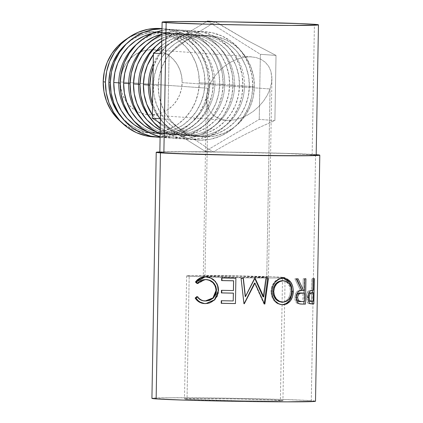 <?xml version="1.0" encoding="UTF-8"?>
<svg xmlns="http://www.w3.org/2000/svg" width="423" height="423" viewBox="0 0 423 423"><rect width="100%" height="100%" fill="white"/><g stroke="black" fill="none" stroke-linecap="round" stroke-linejoin="round"><path stroke-width="0.32" stroke-dasharray="2.12 1.59" d="M120.365 81.935A32.576 30.89 94.1 0 0 141.901 113.401A32.576 30.89 94.1 0 0 148.917 114.776A32.576 30.89 94.1 0 0 182.144 82.633L270.038 88.957L267.32 95.159L263.518 101.108L258.776 106.575L253.287 111.355L247.249 115.262L240.904 118.139L234.485 119.883L226.501 120.354L222.435 119.751L217.258 117.874L212.928 114.871L209.597 110.858L207.407 105.993L206.44 100.457L206.725 94.472L208.253 88.254L120.365 81.935L121.068 75.585L122.929 69.499L125.885 63.899L129.813 59.009L134.562 55.011L139.955 52.061L145.782 50.274L151.82 49.718L157.837 50.411L163.601 52.33L168.888 55.402L173.499 59.506L177.253 64.481L180.008 70.144L181.663 76.277L182.144 82.633L181.441 88.983L179.574 95.069L176.624 100.669L172.695 105.56L167.942 109.557L162.548 112.507L156.721 114.295L150.683 114.85L144.671 114.157L138.908 112.238L133.62 109.166L129.01 105.063L125.25 100.087L122.496 94.424L120.846 88.291L120.365 81.935L208.253 88.254L206.725 94.472L206.44 100.457L207.407 105.993L209.597 110.858L212.928 114.871L217.258 117.874L222.435 119.751L228.251 120.428L234.485 119.883L240.904 118.139L247.249 115.262L253.287 111.355L258.776 106.575L263.518 101.108L267.32 95.159L270.038 88.957L266.754 277.113A32.576 0.592 1 0 0 230.635 276.087A32.576 0.592 1 0 0 203.289 276.193A32.576 0.592 1 0 0 204.97 276.415L208.253 88.254L204.97 276.415L203.373 276.156L238.144 276.214L268.351 277.372L239.963 277.425L204.97 276.415A32.576 0.592 1 0 0 241.089 277.44A32.576 0.592 1 0 0 268.431 277.329A32.576 0.592 1 0 0 266.754 277.113L270.038 88.957L271.571 82.744L271.899 78.842L270.884 71.217L268.695 66.353L265.369 62.34L261.033 59.342L255.857 57.465L250.041 56.782L243.807 57.327L237.393 59.072L231.043 61.948L225.01 65.856L219.516 70.636L214.778 76.103L210.977 82.051L208.253 88.254L210.977 82.051L214.778 76.103L219.516 70.636L225.01 65.856L231.043 61.948L237.393 59.072L243.807 57.327L250.041 56.782L255.857 57.465L261.033 59.342L265.369 62.34L268.695 66.353L270.884 71.217L271.857 76.753L271.571 82.744L270.038 88.957L182.144 82.633A32.576 30.89 94.1 0 0 153.591 49.792A32.576 30.89 94.1 0 0 146.453 50.152A32.576 30.89 94.1 0 0 130.057 58.76A32.576 30.89 94.1 0 0 120.365 81.935M208.412 83.278L199.307 82.829A50.675 48.048 94.1 0 0 174.657 37.848A50.675 48.048 94.1 0 0 125.234 39.899L133.679 35.273L142.747 32.492L152.137 31.625L161.496 32.708L170.458 35.691L178.686 40.465L185.856 46.847L191.698 54.593L195.986 63.402L198.556 72.936L199.307 82.829L208.412 83.278L207.608 72.677L204.854 62.461L200.259 53.023L194.004 44.727L186.316 37.89L177.501 32.772L167.899 29.573L161.998 28.637A54.292 51.479 -85.9 0 1 208.412 83.278A54.292 51.479 -85.9 0 1 155.468 136.962L166.043 136.042L175.751 133.06L184.74 128.148L192.661 121.486L199.207 113.332L204.129 104.005L207.238 93.853L208.412 83.278M120.682 116.251A50.675 48.048 94.1 0 0 173.361 130.168A50.675 48.048 94.1 0 0 204.981 83.236L213.282 83.627A54.292 51.479 -85.9 0 1 160.1 137.306L170.913 136.391L180.626 133.409L189.615 128.497L197.536 121.835L204.082 113.681L209.004 104.354L212.108 94.207L213.282 83.627L212.478 73.026L209.729 62.81L205.134 53.377L198.873 45.076L191.191 38.239L182.376 33.121L172.774 29.922L161.998 28.764A54.292 51.479 -85.9 0 1 213.282 83.627L204.981 83.236A50.675 48.048 94.1 0 0 177.533 36.759A50.675 48.048 94.1 0 0 125.853 44.293M137.057 43.855A50.675 48.048 -85.9 0 1 170.443 32.862A50.675 48.048 -85.9 0 1 214.858 83.95L209.85 83.59A50.675 48.048 94.1 0 0 165.435 32.497A50.675 48.048 94.1 0 0 153.057 33.301L162.686 32.386L172.039 33.465L181.007 36.452L189.229 41.227L196.404 47.609L202.247 55.355L206.535 64.159L209.099 73.697L209.85 83.59L214.858 83.95A50.675 48.048 94.1 0 0 187.415 37.473A50.675 48.048 94.1 0 0 135.735 45.002M223.164 84.336L214.858 83.95L223.164 84.336A54.292 51.479 -85.9 0 1 160.111 136.735L170.733 138.03L180.795 137.1L190.509 134.123L199.497 129.205L207.418 122.548L213.964 114.395L218.881 105.063L221.99 94.916L223.164 84.336L222.361 73.739L219.611 63.524L215.016 54.086L208.756 45.79L201.073 38.948L192.259 33.835L182.651 30.636L172.626 29.478L161.967 30.53A54.292 51.479 -85.9 0 1 223.164 84.336M146.94 44.563A50.675 48.048 -85.9 0 1 180.325 33.57A50.675 48.048 -85.9 0 1 224.74 84.658L219.733 84.299A50.675 48.048 94.1 0 0 175.318 33.211A50.675 48.048 94.1 0 0 161.903 34.231L172.563 33.094L181.922 34.173L190.884 37.161L199.111 41.935L206.287 48.317L212.124 56.063L216.412 64.872L218.982 74.406L219.733 84.299L224.74 84.658A50.675 48.048 94.1 0 0 197.292 38.181A50.675 48.048 94.1 0 0 145.618 45.716M233.047 85.049L224.74 84.658L233.047 85.049L232.243 74.448L229.488 64.233L224.893 54.794L218.638 46.498L210.95 39.662L202.141 34.543L192.534 31.344L182.509 30.186L172.447 31.117L161.898 34.459A54.292 51.479 -85.9 0 1 233.047 85.049A54.292 51.479 -85.9 0 1 160.158 134.001L170.591 137.581L180.616 138.739L190.678 137.813L200.391 134.831L209.374 129.919L217.295 123.257L223.841 115.104L228.764 105.776L231.873 95.624L233.047 85.049M156.822 45.277A50.675 48.048 -85.9 0 1 190.202 34.279A50.675 48.048 -85.9 0 1 234.622 85.372L229.615 85.012A50.675 48.048 94.1 0 0 185.195 33.919A50.675 48.048 94.1 0 0 161.829 38.43L173.055 34.675L182.445 33.808L191.804 34.887L200.766 37.869L208.994 42.649L216.164 49.031L222.006 56.772L226.294 65.581L228.864 75.114L229.615 85.012L234.622 85.372A50.675 48.048 94.1 0 0 207.175 38.89A50.675 48.048 94.1 0 0 155.5 46.424M242.929 85.758L234.622 85.372L242.929 85.758L242.12 75.162L239.37 64.946L234.776 55.508L228.515 47.207L220.832 40.37L212.018 35.252L202.416 32.053L192.391 30.9L182.329 31.825L172.616 34.808L161.782 41.042A54.292 51.479 -85.9 0 1 215.571 37.028A54.292 51.479 -85.9 0 1 242.929 85.758A54.292 51.479 -85.9 0 1 213.879 133.848A54.292 51.479 -85.9 0 1 160.254 128.613L170.866 135.096L180.468 138.295L190.493 139.453L200.555 138.522L210.268 135.545L219.257 130.628L227.177 123.965L233.723 115.817L238.646 106.485L241.755 96.338L242.929 85.758M161.702 45.615L165.483 42.749L173.869 38.165L182.937 35.384L192.328 34.517L201.686 35.595L210.649 38.583L218.876 43.358L226.046 49.74L231.889 57.486L236.177 66.295L238.741 75.828L239.492 85.721L238.398 95.593L235.5 105.063L230.905 113.771L224.793 121.38L217.401 127.598L209.015 132.188L199.947 134.963L190.556 135.831L181.203 134.752L172.235 131.77L164.013 126.99L160.333 124.039A50.675 48.048 94.1 0 0 187.807 135.72A50.675 48.048 94.1 0 0 239.492 85.721L244.499 86.081A50.675 48.048 -85.9 0 1 192.814 136.079A50.675 48.048 -85.9 0 1 152.492 106.374A50.675 48.048 94.1 0 0 160.201 119.09A50.675 48.048 94.1 0 0 212.885 133.007A50.675 48.048 94.1 0 0 244.499 86.081L252.806 86.472A54.292 51.479 -85.9 0 1 218.929 136.751A54.292 51.479 -85.9 0 1 162.49 121.84A54.292 51.479 -85.9 0 1 152.539 103.656L157.991 115.553L164.246 123.849L171.934 130.691L180.743 135.804L190.35 139.003L200.375 140.161L210.437 139.23L220.15 136.254L229.139 131.342L237.06 124.679L243.606 116.526L248.523 107.199L251.632 97.047L252.806 86.472L252.002 75.87L249.253 65.655L244.658 56.217L238.398 47.921L230.715 41.079L221.901 35.966L212.298 32.767L202.268 31.609L192.206 32.539L182.498 35.516L173.509 40.434L165.589 47.09L159.043 55.244L153.179 67.014A54.292 51.479 -85.9 0 1 168.031 44.743A54.292 51.479 -85.9 0 1 223.402 36.674A54.292 51.479 -85.9 0 1 252.806 86.472L244.499 86.081A50.675 48.048 94.1 0 0 217.057 39.603A50.675 48.048 94.1 0 0 165.377 47.133A50.675 48.048 94.1 0 0 153.237 63.704A50.675 48.048 -85.9 0 1 200.084 34.993A50.675 48.048 -85.9 0 1 244.499 86.081L239.492 85.721A50.675 48.048 94.1 0 0 195.077 34.633A50.675 48.048 94.1 0 0 161.702 45.621M155.453 51.892A50.675 48.048 94.1 0 0 153.396 54.525L155.447 51.892M254.382 86.789L249.374 86.429A50.675 48.048 94.1 0 0 204.959 35.342A50.675 48.048 94.1 0 0 153.269 85.34L158.276 85.7A50.675 48.048 -85.9 0 1 209.967 35.701A50.675 48.048 -85.9 0 1 254.382 86.789L253.287 96.666L250.384 106.136L245.795 114.845L239.682 122.453L232.29 128.671L223.899 133.256L214.836 136.037L205.446 136.904L196.087 135.825L187.125 132.838L178.897 128.063L171.727 121.681L165.885 113.935L161.597 105.126L159.027 95.593L158.276 85.7L159.376 75.828L162.273 66.353L166.868 57.65L172.975 50.041L180.367 43.823L188.758 39.233L197.821 36.452L207.212 35.585L216.571 36.669L225.533 39.651L233.76 44.426L240.936 50.813L246.773 58.554L251.061 67.363L253.631 76.896L254.382 86.789A50.675 48.048 -85.9 0 1 202.696 136.788A50.675 48.048 -85.9 0 1 158.276 85.7L153.269 85.34A50.675 48.048 94.1 0 0 197.689 136.428A50.675 48.048 94.1 0 0 249.374 86.429L254.382 86.789M189.181 276.235A49.227 0.894 -179 0 1 186.643 275.902A49.227 0.894 -179 0 1 227.965 275.743A49.227 0.894 -179 0 1 282.543 277.292L280.396 400.322A49.227 0.894 1 0 0 225.819 398.767A49.227 0.894 1 0 0 184.497 398.931A49.227 0.894 1 0 0 187.035 399.259L189.181 276.235L187.035 399.259L184.618 398.868L201.433 398.551L237.16 398.958L270.868 399.851L282.813 400.708L272.624 401.02L239.915 400.787L187.035 399.259A49.227 0.894 1 0 0 241.612 400.814A49.227 0.894 1 0 0 282.934 400.65A49.227 0.894 1 0 0 280.396 400.322L282.543 277.292A49.227 0.894 -179 0 1 285.081 277.62A49.227 0.894 -179 0 1 243.759 277.784A49.227 0.894 -179 0 1 189.181 276.235L242.062 277.763L274.77 277.99L284.959 277.684L273.015 276.822L229.663 275.764L191.82 275.595L186.765 275.844L189.181 276.235M315.304 401.316L311.286 400.671L315.579 154.617A81.803 1.491 -179 0 1 316.187 154.665L315.579 154.617L311.286 400.671L283.807 399.486L223.413 398.133L169.057 397.747L151.926 398.355A81.803 1.491 1 0 1 220.589 398.091A81.803 1.491 1 0 1 311.286 400.671A81.803 1.491 1 0 1 315.505 401.216M316.182 155.104A78.181 1.422 1 0 0 312.148 154.58L314.421 24.317L312.148 154.58A78.181 1.422 1 0 0 225.464 152.111A78.181 1.422 1 0 0 159.841 152.375M274.887 120.529L276.023 55.429L246.239 39.889L215.497 21.726L201.01 30.625L188.108 39.228L177.316 47.202L169.073 54.218L167.936 119.312L175.942 126.117L186.453 134.043L213.224 151.92L228.716 143.096L244.584 134.699L260.182 127.074L274.887 120.529L259.236 119.402L205.192 151.339L160.349 123.236L205.192 151.339L213.224 151.92L205.192 151.339L259.236 119.402L274.887 120.529L276.023 55.429L246.239 39.889L214.9 21.684L215.497 21.726L201.01 30.625L188.108 39.228L177.316 47.202L169.073 54.218L161.56 53.673L169.073 54.218L167.936 119.312L160.423 118.773L167.936 119.312L175.942 126.117L186.453 134.043L213.224 151.92L228.716 143.096L244.584 134.699L260.182 127.074L274.887 120.529M159.846 151.936A81.803 1.491 -179 0 1 237.039 152.232A81.803 1.491 -179 0 1 315.579 154.617L288.1 153.433L243.738 152.349L197.441 151.735L159.846 151.936M315.558 154.913L285.885 153.449L228.166 152.153L176.211 151.788L162.596 152.047L160.031 152.275L160.46 152.566M206.165 300.98L203.511 300.674L201.3 299.828L199.355 298.427L197.774 296.549L197.24 296.999L197.774 296.549L196.917 296.56L197.774 296.549C199.783 299.431 202.48 300.912 205.858 300.98L206.514 300.975M205.446 279.555L198.001 283.558L197.144 283.574L198.001 283.558L197.525 283.124L198.001 283.558L199.64 281.813L201.586 280.502L205.441 279.555M204.996 276.965L206.123 276.949C209.93 276.954 213.139 278.503 215.746 281.602L215.291 281.628L215.746 281.602C217.766 284.251 218.733 287.286 218.643 290.701L218.257 290.728L218.643 290.701L215.011 299.759L206.26 303.571L210.469 302.81L214.678 300.092L217.607 295.846L218.374 293.329L218.622 289.475L217.993 285.869L217.057 283.627L213.752 279.571L210.284 277.668L207.455 277.039L204.684 276.986M204.246 303.465L204.965 303.54M221.583 300.721L221.271 300.716L221.583 300.721M233.263 300.912A79.995 1.454 -179 0 1 221.583 300.684A79.995 1.454 -179 0 0 233.263 300.912M221.768 290.331L221.451 290.321L221.768 290.331M233.448 290.522A79.995 1.454 -179 0 1 221.768 290.294A79.995 1.454 -179 0 0 233.448 290.522M221.98 277.99L221.668 277.985L221.98 277.99M235.886 278.255L235.886 278.218A79.995 1.454 -179 0 1 221.98 277.953A79.995 1.454 -179 0 0 235.886 278.218L235.442 303.55L235.886 278.255M255.265 278.551L254.831 278.508A79.995 1.454 -179 0 1 254.345 278.503L254.762 278.54L254.345 278.503L245.229 296.602L254.345 278.503A79.995 1.454 -179 0 0 254.831 278.508L255.265 278.551M243.357 278.376L243.188 278.339A79.995 1.454 -179 0 1 240.962 278.308L243.801 303.688L240.962 278.308A79.995 1.454 -179 0 0 243.188 278.339L243.357 278.376M264.571 303.994L263.926 303.952L254.53 283.05L263.926 303.952L264.571 303.994M264.877 303.994L264.222 303.952A79.995 1.454 -179 0 1 263.926 303.952A79.995 1.454 1 0 0 264.222 303.952L264.877 303.994M268.409 278.699L267.69 278.657A79.995 1.454 -179 0 1 265.628 278.635L266.3 278.678L265.628 278.635L263.095 296.877L265.628 278.635A79.995 1.454 -179 0 0 267.69 278.657L268.409 278.699M264.301 303.391L264.222 303.952L264.301 303.391M283.331 278.17L280.195 278.329L278.117 279.053L274.437 281.951L271.852 286.249L270.932 291.362L271.682 296.528L274.157 300.89L277.805 303.799L281.993 304.74C275.246 304.047 271.561 299.59 270.932 291.362L271.73 291.405L270.932 291.362C271.825 283.241 275.616 278.82 282.3 278.112L283.214 278.16M281.993 304.74L282.728 304.772M281.633 302.133L281.951 302.138C287.127 301.567 289.961 297.966 290.437 291.341L291.68 291.389L290.437 291.341C290.162 284.795 287.46 281.247 282.326 280.708L285.562 281.464L288.2 283.759L289.924 287.201L290.437 291.341L289.787 295.529L287.968 299.035L285.229 301.34L282.152 302.138M301.007 304.068L297.908 303.746C295.889 302.847 294.847 300.711 294.783 297.332L296.126 297.374L294.783 297.332C295.428 292.425 297.316 290.13 300.436 290.437L301.9 290.485L300.436 290.437L294.894 278.778L296.232 278.82L294.894 278.778L300.436 290.437L298.067 290.887L296.687 291.849L295.291 294.223L294.815 298.442L295.222 300.552L296.645 302.931L298.421 303.888L301.25 304.068M298.088 278.815L296.713 278.773A79.995 1.454 -179 0 1 294.894 278.778A79.995 1.454 -179 0 0 296.713 278.773L298.088 278.815M304.523 290.458L303 290.416A79.995 1.454 -179 0 1 302.011 290.427A79.995 1.454 -179 0 0 303 290.416L303.206 278.725L304.729 278.768L303.206 278.725L303 290.416L304.523 290.458M305.929 278.757L304.38 278.709A79.995 1.454 -179 0 1 303.206 278.725A79.995 1.454 -179 0 0 304.38 278.709L304.174 290.464L304.38 278.709L305.929 278.757M304.126 293.049L303.978 301.504L304.126 293.049M297.602 300.885L297.046 300.267M300.193 301.477L301.657 301.525L300.193 301.477A79.995 1.454 -179 0 0 300.6 301.477A79.995 1.454 -179 0 0 302.81 301.456L302.958 293.012L302.81 301.456A79.995 1.454 -179 0 1 300.193 301.477M296.37 296.211L296.676 295.18M304.333 301.499L302.81 301.456L304.333 301.499M310.588 303.899L308.483 303.582L310.588 303.899A79.995 1.454 1 0 0 311.016 303.888A79.995 1.454 -179 0 1 310.588 303.899L311.772 303.947M308.483 303.582L310.133 303.624L308.483 303.582C307.198 302.635 306.548 300.51 306.538 297.21L308.145 297.253L306.538 297.21C306.67 293.811 307.421 291.653 308.785 290.733L312.824 290.294L308.785 290.733L307.193 293.033L306.601 295.941L306.627 299.357L307.331 302.085L308.483 303.582M313.406 290.273L311.688 290.231A79.995 1.454 -179 0 1 311.117 290.252A79.995 1.454 -179 0 0 311.688 290.231L311.888 278.54L313.612 278.583L311.888 278.54L311.688 290.231L313.406 290.273M314.284 278.556L312.549 278.514A79.995 1.454 -179 0 1 311.888 278.54A79.995 1.454 -179 0 0 312.549 278.514L312.343 290.321L312.549 278.514L314.284 278.556M312.301 292.848L312.153 301.35L312.301 292.848M308.753 301.086L307.738 299.246L307.532 297.179L307.817 295.043L308.938 293.144M311.492 301.271A79.995 1.454 -179 0 1 310.863 301.298A79.995 1.454 -179 0 1 309.964 301.324L311.651 301.366L309.964 301.324A79.995 1.454 -179 0 0 311.492 301.271L311.64 292.832L311.492 301.271L313.216 301.313L311.492 301.271M308.732 293.298L307.532 297.179L308.145 297.195L307.532 297.179L308.52 300.912M207.466 21.15L260.372 54.303L276.023 55.429L260.372 54.303L259.236 119.402L260.372 54.303L207.466 21.15M161.655 48.222L206.699 21.605L161.655 48.222M249.374 86.429L248.28 96.301L245.377 105.776L240.787 114.485L234.675 122.094L227.283 128.306L218.897 132.896L209.829 135.677L200.439 136.544L191.08 135.466L182.117 132.478L173.89 127.704L166.72 121.322L160.877 113.576L156.589 104.767L154.02 95.233L153.269 85.34L154.369 75.468L157.266 65.993L161.861 57.285L167.968 49.676L175.36 43.463L183.751 38.874L192.814 36.092L202.205 35.225L211.563 36.309L220.531 39.291L228.753 44.066L235.928 50.453L241.766 58.194L246.054 67.003L248.624 76.537L249.374 86.429M152.343 114.95A50.675 48.048 94.1 0 0 157.842 121.665L152.343 114.95M150.324 118.382A50.675 48.048 94.1 0 0 203.003 132.299A50.675 48.048 94.1 0 0 234.622 85.372A50.675 48.048 -85.9 0 1 182.932 135.365A50.675 48.048 -85.9 0 1 151.46 119.704M160.227 130.03A50.675 48.048 94.1 0 0 177.924 135.006A50.675 48.048 94.1 0 0 229.615 85.012L228.515 94.884L225.618 104.354L221.023 113.063L214.916 120.671L207.524 126.889L199.133 131.474L190.07 134.255L180.679 135.122L171.32 134.043L160.227 130.03M140.441 117.673A50.675 48.048 94.1 0 0 193.121 131.585A50.675 48.048 94.1 0 0 224.74 84.658A50.675 48.048 -85.9 0 1 173.055 134.657A50.675 48.048 -85.9 0 1 141.583 118.995M155.907 131.733A50.675 48.048 94.1 0 0 168.047 134.297A50.675 48.048 94.1 0 0 219.733 84.299L218.638 94.17L215.735 103.646L211.146 112.349L205.033 119.958L197.641 126.176L189.25 130.765L180.187 133.546L170.797 134.414L161.438 133.33L155.913 131.733M130.559 116.96A50.675 48.048 94.1 0 0 183.244 130.876A50.675 48.048 94.1 0 0 214.858 83.95A50.675 48.048 -85.9 0 1 163.172 133.948A50.675 48.048 -85.9 0 1 131.701 118.281M146.03 131.024A50.675 48.048 94.1 0 0 158.165 133.583A50.675 48.048 94.1 0 0 209.85 83.59L208.756 93.462L205.858 102.932L201.263 111.64L195.151 119.249L187.759 125.467L179.373 130.051L170.305 132.833L160.914 133.7L151.556 132.621L146.03 131.024M126.017 44.145L130.966 40.27L139.352 35.68L148.42 32.899L157.811 32.032L167.17 33.116L176.132 36.098L184.359 40.872L191.529 47.26L197.372 55.001L201.66 63.81L204.23 73.343L204.981 83.236L203.881 93.113L200.983 102.583L196.388 111.291L190.281 118.9L182.889 125.118L174.498 129.702L165.435 132.484L156.039 133.351L146.686 132.272L137.718 129.285L129.496 124.51L120.793 116.383M119.439 120.513A50.675 48.048 94.1 0 0 170.606 128.497A50.675 48.048 94.1 0 0 199.307 82.829L198.207 92.7L195.31 102.176L190.715 110.884L184.608 118.493L177.216 124.706L168.825 129.295L159.762 132.076L150.371 132.944L141.012 131.86L132.045 128.878L123.823 124.103L119.609 120.666M148.917 114.776L226.501 120.354M206.392 98.374L203.289 276.193M170.443 32.862L165.435 32.497M180.325 33.57L175.318 33.211M190.202 34.279L185.195 33.919M200.084 34.993L195.077 34.633M168.031 44.743L165.377 47.133M209.967 35.701L204.959 35.342M186.643 275.902L184.497 398.931M205.34 276.949L204.637 276.965M206.614 303.561L205.985 303.582M282.564 278.123L283.648 278.165M300.319 304.063L301.779 304.105M285.081 277.62L282.934 400.65M202.696 136.788L197.689 136.428M162.49 121.84L160.201 119.09M192.814 136.079L187.807 135.72M182.932 135.365L177.924 135.006M173.055 134.657L168.047 134.297M163.172 133.948L158.165 133.583M271.899 78.842L268.431 277.329M153.591 49.792L251.791 56.856"/><path stroke-width="0.63" d="M129.052 37.277L125.234 39.899A50.675 48.048 94.1 0 0 103.201 81.739L105.443 82.11A54.292 51.479 -85.9 0 1 129.052 37.277A54.292 51.479 -85.9 0 1 161.998 28.637L157.874 28.415L147.812 29.346L138.099 32.322L129.11 37.24L121.19 43.897L114.644 52.05L109.721 61.383L106.617 71.529L105.443 82.11L106.247 92.706L108.997 102.921L113.591 112.359L119.852 120.655L127.535 127.497L136.349 132.611L145.951 135.809L155.981 136.967M110.313 82.459A54.292 51.479 -85.9 0 1 128.507 41.898A54.292 51.479 -85.9 0 1 161.998 28.764L152.687 29.695L142.974 32.671L133.985 37.589L126.065 44.251L119.519 52.404L114.596 61.732L111.487 71.878L110.313 82.459L111.122 93.06L113.872 103.275L118.466 112.708L124.727 121.01L132.41 127.846L141.224 132.965L150.826 136.164L160.1 137.306A54.292 51.479 -85.9 0 1 122.966 118.995A54.292 51.479 -85.9 0 1 110.313 82.459L108.875 82.147L110.313 82.459M128.507 41.898L125.853 44.293A50.675 48.048 94.1 0 0 108.875 82.147A50.675 48.048 94.1 0 0 120.682 116.251L122.966 118.995M153.057 33.301A50.675 48.048 94.1 0 0 113.75 82.496L118.757 82.855A50.675 48.048 -85.9 0 1 137.057 43.855M120.195 83.167A54.292 51.479 -85.9 0 1 138.39 42.612A54.292 51.479 -85.9 0 1 161.967 30.53L152.851 33.385L143.868 38.297L135.947 44.96L129.401 53.113L124.478 62.44L121.369 72.592L120.195 83.167L118.757 82.855L120.195 83.167L120.999 93.769L123.754 103.984L128.349 113.422L134.604 121.718L142.292 128.555L151.101 133.673L160.111 136.735A54.292 51.479 -85.9 0 1 132.843 119.709A54.292 51.479 -85.9 0 1 120.195 83.167M138.39 42.612L135.735 45.002A50.675 48.048 94.1 0 0 118.757 82.855A50.675 48.048 94.1 0 0 130.559 116.96L132.843 119.709M148.272 43.32A54.292 51.479 -85.9 0 1 161.898 34.459L153.745 39.011L145.824 45.673L139.278 53.821L134.361 63.154L131.252 73.301L130.078 83.881L128.634 83.569L130.078 83.881A54.292 51.479 -85.9 0 1 148.272 43.32L145.618 45.716A50.675 48.048 94.1 0 0 128.634 83.569L123.627 83.209L124.727 73.332L127.624 63.862L132.219 55.154L138.326 47.545L145.718 41.327L154.109 36.743L161.903 34.231A50.675 48.048 94.1 0 0 123.627 83.209L128.634 83.569A50.675 48.048 -85.9 0 1 146.94 44.563M158.154 44.034A54.292 51.479 -85.9 0 1 161.782 41.042L155.706 46.382L149.16 54.535L144.238 63.862L141.134 74.014L139.96 84.589L138.517 84.277L139.96 84.589A54.292 51.479 -85.9 0 1 158.154 44.034L155.5 46.424A50.675 48.048 94.1 0 0 138.517 84.277L133.509 83.918L134.604 74.046L137.507 64.576L142.096 55.868L148.209 48.259L155.601 42.041L161.829 38.43A50.675 48.048 94.1 0 0 133.509 83.918L138.517 84.277A50.675 48.048 -85.9 0 1 156.822 45.277M148.399 84.991A50.675 48.048 -85.9 0 1 153.237 63.704A50.675 48.048 94.1 0 0 148.399 84.991L149.837 85.298A54.292 51.479 -85.9 0 1 153.179 67.014L151.011 74.723L149.837 85.298L150.641 95.899L152.539 103.656A54.292 51.479 -85.9 0 1 149.837 85.298L148.399 84.991A50.675 48.048 94.1 0 0 152.492 106.374A50.675 48.048 -85.9 0 1 148.399 84.991L143.392 84.626L148.399 84.991M161.702 45.621A50.675 48.048 94.1 0 0 155.453 51.892L161.702 45.615M153.396 54.525A50.675 48.048 94.1 0 0 143.392 84.626A50.675 48.048 94.1 0 0 152.343 114.95L146.707 104.058L144.143 94.519L143.392 84.626L144.486 74.755L147.384 65.285L153.396 54.525M152.127 398.26L156.145 398.91A81.803 1.491 1 0 0 246.836 401.49A81.803 1.491 1 0 0 315.505 401.216L319.799 155.167A81.803 1.491 -179 0 1 251.135 155.437A81.803 1.491 -179 0 1 160.439 152.856L156.145 398.91L183.624 400.095L244.013 401.448L287.36 401.85L315.304 401.316M156.219 152.312A81.803 1.491 -179 0 1 159.846 151.936L156.42 152.211L160.439 152.856A81.803 1.491 -179 0 1 156.219 152.312L151.926 398.36A81.803 1.491 1 0 0 156.145 398.91L160.439 152.856L201.496 154.432L263.941 155.601L311.196 155.68L319.598 155.267L316.187 154.665A81.803 1.491 -179 0 1 319.799 155.167M314.284 278.556L313.845 303.883A81.803 1.491 -179 0 1 312.29 303.941L310.408 303.751L309.319 302.783L308.404 300.409L308.161 296.671L308.811 293.076L309.567 291.611L310.768 290.617L312.824 290.294A81.803 1.491 1 0 0 313.406 290.273L313.612 278.583A81.803 1.491 1 0 0 314.284 278.556A81.803 1.491 1 0 1 313.612 278.583L313.406 290.273A81.803 1.491 1 0 1 312.824 290.294L310.44 290.775C309.039 291.717 308.272 293.874 308.145 297.253C308.156 300.552 308.822 302.678 310.133 303.624L312.29 303.941A81.803 1.491 1 0 0 313.845 303.883L314.284 278.556M305.929 278.757L305.485 304.084A81.803 1.491 -179 0 1 302.736 304.111L300.161 303.984L298.659 303.465L296.967 301.52L296.301 299.574L296.259 295.783L296.639 294.271L298.067 291.896L299.479 290.929L301.9 290.485L296.232 278.82A81.803 1.491 1 0 0 298.088 278.815L303.513 290.469A81.803 1.491 1 0 0 304.523 290.458L304.729 278.768A81.803 1.491 1 0 0 305.929 278.757A81.803 1.491 1 0 1 304.729 278.768L304.523 290.458A81.803 1.491 1 0 1 303.513 290.469L298.088 278.815A81.803 1.491 1 0 1 296.232 278.82L301.9 290.485C298.712 290.173 296.787 292.473 296.126 297.374C296.195 300.758 297.258 302.9 299.32 303.793L302.736 304.111A81.803 1.491 1 0 0 305.485 304.084L305.929 278.757M284.103 304.729L280.883 304.555L278.757 303.836L275.024 300.927L272.502 296.576L271.756 292.732L271.978 288.798L272.676 286.281L275.32 281.988L279.069 279.095L283.347 278.154L287.402 279.106L290.638 281.988L292.7 286.276L293.298 290.072L292.542 296.486L290.411 300.853L287.111 303.777L284.103 304.729M245.451 296.639L254.762 278.54A81.803 1.491 1 0 0 255.265 278.551L263.719 296.92L266.3 278.678A81.803 1.491 1 0 0 268.409 278.699L264.877 303.994A81.803 1.491 -179 0 1 264.571 303.994L254.953 283.093L244.32 303.73A81.803 1.491 -179 0 1 243.992 303.725L241.078 278.339A81.803 1.491 1 0 0 243.357 278.376L245.451 296.639L243.357 278.376A81.803 1.491 1 0 1 241.078 278.339L243.992 303.725A81.803 1.491 1 0 0 244.32 303.73L244.119 303.693A79.995 1.454 -179 0 1 243.986 303.688A79.995 1.454 1 0 0 244.119 303.693L254.953 283.093L254.53 283.05L244.119 303.693L254.53 283.05L254.953 283.093L264.571 303.994A81.803 1.491 1 0 0 264.877 303.994L264.222 303.952L264.877 303.994L268.409 278.699A81.803 1.491 1 0 1 266.3 278.678L263.719 296.92L255.265 278.551A81.803 1.491 1 0 1 254.762 278.54L245.451 296.639M235.886 278.255L235.442 303.582A81.803 1.491 -179 0 1 221.224 303.312L221.271 300.716A81.803 1.491 1 0 0 233.216 300.943L233.353 293.15A81.803 1.491 -179 0 1 221.409 292.922L221.451 290.321A81.803 1.491 1 0 0 233.396 290.553L233.57 280.809A81.803 1.491 -179 0 1 221.62 280.581L221.668 277.985A81.803 1.491 1 0 0 235.886 278.255A81.803 1.491 1 0 1 221.668 277.985L221.62 280.581A81.803 1.491 1 0 0 233.57 280.809L233.448 290.522L233.618 280.777A79.995 1.454 -179 0 1 221.938 280.555L221.62 280.581L221.938 280.555L221.98 277.99L221.938 280.555A79.995 1.454 1 0 0 233.618 280.777L233.396 290.553A81.803 1.491 1 0 1 221.451 290.321L221.409 292.922A81.803 1.491 1 0 0 233.353 293.15L233.216 300.943L233.401 293.118A79.995 1.454 -179 0 1 221.721 292.896L221.409 292.922L221.721 292.896L221.768 290.331L221.721 292.896A79.995 1.454 1 0 0 233.401 293.118L233.216 300.943A81.803 1.491 1 0 1 221.271 300.716L221.224 303.312L221.541 303.286L221.583 300.721L221.541 303.286L221.224 303.312A81.803 1.491 1 0 0 235.442 303.582L235.886 278.255M195.563 298.675L195.151 298.035L196.917 296.56L198.54 298.442L200.528 299.844L202.786 300.69L206.197 300.98L209.179 300.335L212.721 298.167L214.128 296.576L215.175 294.715L215.984 291.584L215.889 288.333L215.312 286.234L212.928 282.67L209.427 280.354L206.429 279.624L203.045 279.762L200.809 280.523L198.821 281.829L197.144 283.574L195.431 282.019L197.382 279.772L199.799 278.144L202.538 277.202L206.128 276.996L210.828 278.128L214.826 281.073L216.634 283.653L217.591 285.895L218.257 290.728L217.2 295.867L214.207 300.113L209.903 302.831L207.476 303.444L204.272 303.561L199.386 302.154L197.018 300.399L195.563 298.675M162.115 22.107L159.841 152.375A78.181 1.422 1 0 0 163.87 152.893A78.181 1.422 1 0 0 250.553 155.363A78.181 1.422 1 0 0 316.182 155.104L318.456 24.841A78.181 1.422 -179 0 1 252.827 25.1A78.181 1.422 -179 0 1 166.144 22.631L163.87 152.893L166.144 22.631A78.181 1.422 -179 0 1 162.115 22.107A78.181 1.422 -179 0 1 227.738 21.848A78.181 1.422 -179 0 1 314.421 24.317A78.181 1.422 -179 0 1 318.456 24.841M160.031 152.275L163.87 152.893L178.998 153.639L232.534 155.061L289.279 155.706L307.96 155.595L315.986 155.199L315.558 154.913M166.144 22.631L162.305 22.012L178.485 21.525L230.44 21.89L299.294 23.572L314.421 24.317L318.26 24.936L291.553 25.443L250.13 25.057L205.388 24.137L166.144 22.631M205.187 301.002C201.723 300.917 198.969 299.436 196.917 296.56L195.151 298.035C197.504 301.662 200.793 303.513 205.012 303.592L205.927 303.587L214.556 299.775L218.257 290.728C218.347 287.312 217.359 284.282 215.291 281.628C212.61 278.524 209.332 276.97 205.446 276.965L204.584 276.97L195.431 282.019L197.144 283.574L204.732 279.571L205.414 279.566C211.881 280.095 215.423 283.743 216.047 290.506L212.959 297.945L205.187 301.002M204.922 279.577L207.08 279.608L210.009 280.333L213.435 282.649L215.767 286.212L216.454 289.39L216.253 292.631L215.63 294.688L213.224 298.146L209.76 300.314L205.858 300.98L213.456 297.924L216.481 290.485L216.047 290.506L216.481 290.485C215.878 283.722 212.415 280.079 206.091 279.545L204.732 279.571M205.398 276.949L203.273 277.187L200.592 278.128L198.234 279.756L196.325 282.004L197.525 283.124L196.325 282.004L195.431 282.019L196.325 282.004L204.996 276.965M204.938 303.54L205.684 303.577C201.554 303.492 198.339 301.641 196.045 298.025L195.151 298.035L196.045 298.025L197.24 296.999L196.045 298.025L197.869 300.388L200.179 302.138L204.272 303.471M235.442 303.55A79.995 1.454 -179 0 1 221.541 303.286A79.995 1.454 1 0 0 235.442 303.55M263.095 296.877L263.719 296.92L263.095 296.877L254.831 278.508L263.095 296.877M243.188 278.339L245.229 296.602L243.188 278.339M267.685 278.688L264.301 303.391L267.685 278.688M283.347 278.154C276.52 278.857 272.645 283.278 271.73 291.405C272.37 299.627 276.145 304.089 283.045 304.782C289.417 303.989 292.838 299.521 293.313 291.378C293.049 283.278 289.729 278.868 283.347 278.154L283.648 278.165M283.214 278.16L289.702 282.353L292.039 291.331L293.313 291.378L292.039 291.331C291.563 299.473 288.216 303.941 281.993 304.74L283.045 304.782L281.993 304.74L284.039 304.497L285.969 303.735L289.2 300.811L291.278 296.438L292.039 291.331L291.442 286.234L289.422 281.945L286.26 279.064L283.214 278.16M282.728 304.772L283.045 304.782M283.717 280.766L282.326 280.708C276.811 281.173 273.676 284.732 272.909 291.384C273.48 297.993 276.494 301.578 281.951 302.138L278.572 301.329L275.585 299.056L273.549 295.566L273.047 293.514L272.967 290.31L273.686 287.191L275.822 283.69L278.9 281.454L281.464 280.745L283.701 280.766M283.003 302.186L286.355 301.382L289.158 299.082L291.013 295.571L291.68 291.389L291.151 287.243L289.385 283.801L286.688 281.512L283.378 280.756L279.873 281.496L276.732 283.733L274.548 287.233L273.755 291.426L274.405 295.608L276.494 299.103L279.545 301.377L283.003 302.186C277.419 301.625 274.337 298.041 273.755 291.426L272.909 291.384L273.755 291.426C274.538 284.774 277.747 281.216 283.378 280.756C288.618 281.284 291.389 284.832 291.68 291.389C291.193 298.009 288.301 301.61 283.003 302.186L282.686 302.175M283.378 280.756L282.326 280.708M296.713 278.773L302.011 290.427L303.513 290.469L302.011 290.427L296.713 278.773M304.174 290.464L304.126 293.049L304.174 290.464M303.978 301.504L303.936 304.042L305.485 304.084L303.936 304.042A79.995 1.454 -179 0 1 301.25 304.068A79.995 1.454 1 0 0 303.936 304.042L303.978 301.504M297.052 300.277L296.333 298.427L296.375 296.185M296.676 295.185L297.744 293.684L300.404 293.002C298.22 292.557 296.835 294.001 296.253 297.332C296.713 300.579 298.025 301.964 300.193 301.477L297.549 300.843M300.404 293.002L302.958 293.012L300.404 293.002M296.253 297.332L297.628 297.374C298.236 294.043 299.648 292.6 301.869 293.044L304.481 293.054L302.958 293.012L304.481 293.054L304.333 301.499L304.481 293.054L299.822 293.351L298.062 295.222L297.628 297.374L296.253 297.332M301.657 301.525C299.447 302.017 298.109 300.637 297.628 297.374L297.993 299.473L299.008 300.933L301.657 301.525A81.803 1.491 1 0 0 304.333 301.499A81.803 1.491 1 0 1 301.657 301.525L299.791 301.472M312.343 290.321L312.301 292.848L312.343 290.321M312.153 301.35L312.111 303.846L313.845 303.883L312.111 303.846A79.995 1.454 -179 0 1 311.016 303.888A79.995 1.454 1 0 0 312.111 303.846L312.153 301.35M309.964 301.324L308.356 300.721M308.515 293.536L309.366 292.954L311.64 292.832L308.732 293.298M308.145 297.195L309.16 297.221C309.583 293.906 310.487 292.457 311.873 292.864L310.186 292.822L313.358 292.869L311.64 292.832L313.358 292.869L313.216 301.313L313.358 292.869L310.593 293.187L309.451 295.085L309.16 297.221L308.145 297.195M311.651 301.366C310.286 301.848 309.456 300.462 309.16 297.221L309.377 299.294L310.006 300.764L311.651 301.366A81.803 1.491 1 0 0 313.216 301.313A81.803 1.491 1 0 1 311.651 301.366L308.52 300.912M214.9 21.684L207.466 21.15L214.9 21.684M161.56 53.673L153.422 53.092L161.655 48.222L153.422 53.092L161.56 53.673M206.699 21.605L207.466 21.15L206.699 21.605M160.423 118.773L152.285 118.186L153.422 53.092L152.285 118.186L160.423 118.773M160.349 123.236L152.285 118.186L160.349 123.236M157.842 121.665A50.675 48.048 94.1 0 0 160.333 124.039L157.842 121.665M139.96 84.589L140.764 95.191L143.513 105.406L148.108 114.845L154.369 123.141L160.254 128.613A54.292 51.479 -85.9 0 1 152.608 121.131A54.292 51.479 -85.9 0 1 139.96 84.589M151.46 119.704A50.675 48.048 -85.9 0 1 138.517 84.277A50.675 48.048 94.1 0 0 150.324 118.382L152.608 121.131M133.509 83.918A50.675 48.048 94.1 0 0 160.227 130.03L154.131 126.281L146.955 119.899L141.118 112.153L136.83 103.344L134.26 93.811L133.509 83.918M130.078 83.881L130.881 94.477L133.631 104.693L138.226 114.131L144.486 122.432L152.169 129.269L160.158 134.001A54.292 51.479 -85.9 0 1 142.725 120.418A54.292 51.479 -85.9 0 1 130.078 83.881M141.583 118.995A50.675 48.048 -85.9 0 1 128.634 83.569A50.675 48.048 94.1 0 0 140.441 117.673L142.725 120.418M123.627 83.209A50.675 48.048 94.1 0 0 155.907 131.733L152.476 130.347L144.248 125.573L137.078 119.186L131.236 111.445L126.948 102.636L124.378 93.102L123.627 83.209M131.701 118.281A50.675 48.048 -85.9 0 1 118.757 82.855L113.75 82.496A50.675 48.048 94.1 0 0 146.03 131.024L142.593 129.634L134.366 124.859L127.196 118.477L121.353 110.731L117.065 101.922L114.501 92.388L113.75 82.496L114.845 72.624L117.742 63.154L122.337 54.445L128.449 46.837L135.841 40.619L144.227 36.034L153.295 33.253M120.793 116.383L116.484 110.382L112.195 101.573L109.626 92.04L108.875 82.147L109.969 72.275L112.872 62.8L117.462 54.096L123.574 46.488L126.017 44.145M155.468 136.962A54.292 51.479 -85.9 0 1 122.839 123.648A54.292 51.479 -85.9 0 1 105.443 82.11L103.201 81.739A50.675 48.048 94.1 0 0 119.439 120.513L122.839 123.648M125.293 39.862L117.901 46.075L111.788 53.684L107.199 62.393L104.296 71.868L103.201 81.739L103.952 91.632L106.522 101.166L110.81 109.975L116.648 117.721L119.609 120.666M281.633 302.133L282.664 302.175"/></g></svg>
